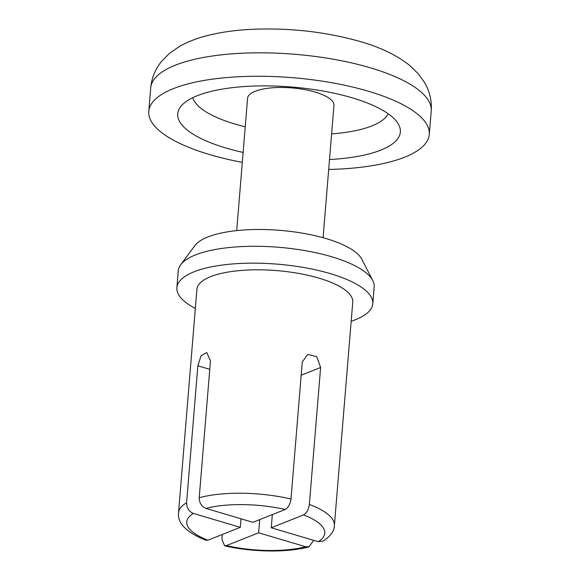 <?xml version="1.0" encoding="UTF-8"?>
<svg xmlns="http://www.w3.org/2000/svg" width="580" height="580" viewBox="0 0 580 580"><rect width="100%" height="100%" fill="white"/><g stroke="black" fill="none" stroke-linecap="round" stroke-linejoin="round"><path stroke-width="0.87" d="M323.103 541.169C330.709 536.058 334.464 530.845 334.385 525.531L352.749 302.137A78.184 25.194 -175.3 0 0 276.892 270.613A78.184 25.194 -175.3 0 0 196.91 289.318L178.538 512.72A78.184 25.194 -175.3 0 1 186.586 502.78C186.702 507.986 188.942 511.531 193.321 513.416A69.252 22.316 -175.3 0 0 207.981 540.197L205.951 540.19M209.764 369.329L197.845 365.791L186.586 502.78M197.845 365.791L201.05 355.801L206.741 352.531L210.468 360.774L199.208 497.763C199.346 502.947 201.586 506.492 205.936 508.392L252.902 522.326L285.2 509.479A69.252 22.316 -175.3 0 0 205.936 508.392M323.038 541.06L318.217 541.698A69.252 22.316 -175.3 0 0 303.55 514.917C306.646 513.111 308.582 509.624 309.35 504.455L320.617 367.466L316.774 356.693L307.704 354.423L302.267 362.021L291 499.017C290.21 504.209 288.274 507.696 285.2 509.479M313.729 540.364L309.031 546.708L305.602 546.715L258.637 532.788L226.331 545.635A69.252 22.316 -175.3 0 0 305.602 546.715M222.307 534.492L221.923 539.24L224.605 545.758L226.331 545.635M207.981 540.197L240.287 527.343L193.321 513.416M303.55 514.917L271.251 527.771L318.217 541.698M351.175 321.262A98.288 31.675 -175.3 0 0 372.788 303.782L374.173 286.919A98.288 31.675 -175.3 0 0 372.773 280.56L361.833 259.26A85.391 27.521 -175.3 0 0 280.205 230.369A85.391 27.521 -175.3 0 0 194.945 245.543L180.677 264.763A98.288 31.675 -175.3 0 0 178.256 270.817L176.871 287.673A98.288 31.675 -175.3 0 0 195.337 308.451M372.773 280.56A98.288 31.675 -175.3 0 0 278.813 247.298A98.288 31.675 -175.3 0 0 180.677 264.763M372.788 303.782A98.288 31.675 -175.3 0 0 277.421 264.161A98.288 31.675 -175.3 0 0 176.871 287.673M272.339 514.598L271.251 527.771M259.717 519.615L258.637 532.788M240.99 518.788L240.287 527.343M323.082 237.713L333.957 105.386A43.333 13.964 -175.3 0 0 315.252 92.097A43.333 13.964 -175.3 0 0 271.164 87.906A43.333 13.964 -175.3 0 0 247.58 98.281L236.698 230.608M192.734 97.694A98.796 31.835 -175.3 0 0 245.231 126.795M331.615 133.9A98.796 31.835 -175.3 0 0 388.165 113.76M328.693 169.462A140.73 45.356 -175.3 0 0 429.294 134.437A140.73 45.356 -175.3 0 0 368.546 91.285A140.73 45.356 -175.3 0 0 225.381 77.684A140.73 45.356 -175.3 0 0 148.777 111.374A140.73 45.356 -175.3 0 0 242.31 162.364M329.505 159.522A111.694 35.996 -175.3 0 0 398.757 124.831A111.694 35.996 -175.3 0 0 352.14 97.81A111.694 35.996 -175.3 0 0 180.474 106.887A111.694 35.996 -175.3 0 0 243.129 152.424M291 499.017A78.184 25.194 -175.3 0 0 199.208 497.763M334.385 525.531A78.184 25.194 -175.3 0 0 309.35 504.455M320.617 367.466L301.187 375.195M370.468 67.846A140.73 45.356 -175.3 0 0 227.302 54.244A140.73 45.356 -175.3 0 0 150.706 87.942C151.648 77.966 155.28 69.093 161.602 61.32L169.229 53.578L179.147 46.632C186.941 42.18 195.692 38.664 205.421 36.098C219.341 32.386 234.944 30.124 252.22 29.305C290.116 27.746 326.192 31.849 360.441 41.608C380.552 47.371 397.039 55.368 409.908 65.605L418.564 74.081L424.821 82.962C429.787 91.662 431.919 101.014 431.223 111.005A140.73 45.356 -175.3 0 0 370.468 67.846M309.053 546.795C287.731 552.776 252.3 552.305 224.59 545.816M205.914 540.277C186.47 532.447 177.342 523.261 178.538 512.72M150.706 87.942L148.777 111.374M431.223 111.005L429.294 134.437"/></g></svg>
